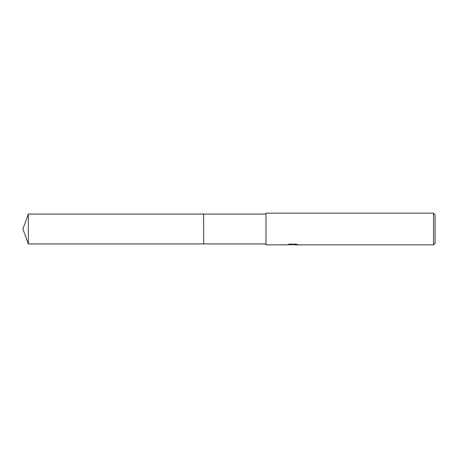 <?xml version="1.0" encoding="UTF-8"?>
<svg xmlns="http://www.w3.org/2000/svg" width="458" height="458" viewBox="0 0 458 458"><rect width="100%" height="100%" fill="white"/><g stroke="black" fill="none" stroke-linecap="round" stroke-linejoin="round"><path stroke-width="0.69" d="M265.995 243.931L203.633 243.931L203.638 214.069L265.995 214.069M203.633 243.931L203.633 214.069L203.633 243.931L28.333 243.931L28.333 214.069L203.633 214.069M292.662 244.589L290.572 244.698M292.416 244.853L291.666 244.853M433.514 244.853L433.514 213.147L435.1 214.733L435.1 243.267L433.514 244.853L294.093 244.853L296.532 244.28M288.981 244.28L293.051 244.555L287.023 244.853L265.995 244.853L265.995 213.147L433.514 213.147M293.051 244.555L287.979 244.555L289.633 244.137L295.885 244.137L297.7 244.601L294.036 244.847M28.333 214.069L22.9 229L28.333 243.931"/></g></svg>
